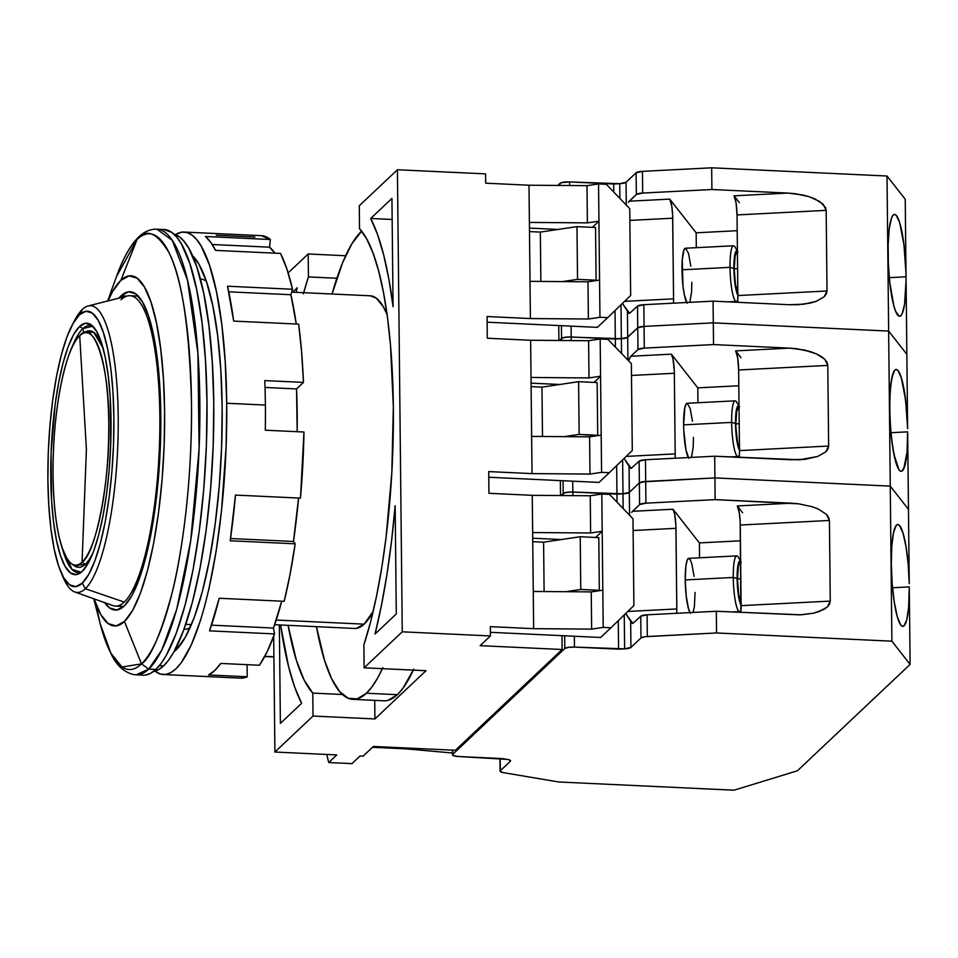 <?xml version="1.0" encoding="UTF-8"?>
<svg xmlns="http://www.w3.org/2000/svg" width="958" height="958" viewBox="0 0 958 958"><rect width="100%" height="100%" fill="white"/><g stroke="black" fill="none" stroke-linecap="round" stroke-linejoin="round"><path stroke-width="1.44" d="M191.432 624.592L185.756 624.329L191.432 624.592M184.08 629.238A175.278 41.218 -87.3 0 0 190.091 627.706A175.278 41.218 92.7 0 1 184.02 629.238L184.08 629.238M206.317 281.173A175.278 41.218 -87.3 0 0 200.473 279.077L200.414 279.065A175.278 41.218 92.7 0 1 206.317 281.173M274.671 624.712L354.664 628.46A166.512 39.158 -87.3 0 0 364.148 624.161L276.239 620.042L364.148 624.161L356.352 628.376M153.519 671.438A219.095 51.516 -87.3 0 0 163.578 665.906L159.327 665.714L163.578 665.906A219.095 51.516 -87.3 0 0 213.55 434.106A219.095 51.516 -87.3 0 0 173.985 234.207L179.338 236.794L184.08 241.356L188.606 247.942L196.833 266.959L203.695 293.112L208.916 325.397L212.317 362.579L213.766 403.222L213.191 445.757L210.628 488.568L206.174 530.002L199.994 568.465L192.319 602.486L183.469 630.735L173.757 652.159L168.704 660.026L163.578 665.906L158.429 669.738L153.304 671.462M93.716 598.738L100.183 623.706L95.824 603.887A218.065 51.277 -87.3 0 0 100.183 623.706L111.272 654.278C116.768 665.702 124.372 672.492 134.06 674.66L143.173 675.186A223.082 52.45 -87.3 0 0 155.879 669.426L148.741 669.091A223.082 52.45 92.7 0 1 136.036 674.851L148.741 669.091L141.509 663.882L124.444 621.455A175.278 41.218 92.7 0 1 94.064 598.87L100.853 614.713L108.266 623.622L116.229 625.909L124.444 621.455L132.599 610.462L140.359 593.325L147.448 570.717L153.579 543.509L158.525 512.734L162.094 479.587L164.141 445.338L164.608 411.305L163.447 378.793L160.728 349.047L156.549 323.217L151.053 302.297L144.478 287.089L137.066 278.167L129.09 275.892L120.876 280.335L137.066 239.476A218.065 51.277 -87.3 0 0 116.421 276.754L137.066 239.476L120.876 280.335L112.733 291.34L108.014 300.908A175.278 41.218 92.7 0 1 120.876 280.335A175.278 41.218 92.7 0 1 164.608 411.305A175.278 41.218 92.7 0 1 124.444 621.455L141.509 663.882A218.065 51.277 -87.3 0 0 191.468 402.42A218.065 51.277 -87.3 0 0 137.066 239.476L138.802 236.901L137.066 239.476C146.107 228.076 156.681 232.375 168.812 252.361C181.864 277.257 189.409 327.277 191.468 402.42C192.426 474.258 183.229 548.742 172.368 591.876C160.896 634.148 150.61 658.146 141.509 663.882L122.001 667.019L110.877 653.188L100.183 623.706A218.065 51.277 -87.3 0 0 141.509 663.882L148.741 669.091L161.866 649.883L176.727 609.228L190.69 540.875L199.108 448.799L197.911 353.286L187.445 279.964L172.248 240.35L156.896 229.178A223.082 52.45 92.7 0 1 199.731 427.867A223.082 52.45 92.7 0 1 148.741 669.091L155.879 669.426A223.082 52.45 -87.3 0 0 206.868 428.202A223.082 52.45 -87.3 0 0 164.034 229.513L154.921 229.19C148.849 229.716 143.472 232.291 138.802 236.901C130.396 245.128 122.935 258.409 116.421 276.754L107.655 300.992M121.043 295.842A159.339 37.47 92.7 0 1 130.12 291.735A159.339 37.47 92.7 0 1 160.716 433.651A159.339 37.47 92.7 0 1 124.289 605.947A159.339 37.47 92.7 0 1 115.211 610.066A159.339 37.47 92.7 0 1 104.626 602.642L109.571 607.923L116.816 609.995L124.289 605.947L131.689 595.948L138.754 580.38L145.197 559.819L150.777 535.091L155.268 507.117L158.513 476.976L160.381 445.841L160.788 414.91L159.746 385.344L157.268 358.304L153.46 334.821L148.478 315.805L142.491 301.974L135.749 293.878L128.504 291.807L121.043 295.842L126.803 296.118L121.043 295.842A159.339 37.47 92.7 0 0 118.876 298.13L121.043 295.842M143.724 234.926L144.191 234.938A223.082 52.45 92.7 0 1 144.538 234.614L144.191 234.938M145.424 675.079L150.634 673.318L155.879 669.426L161.1 663.439L166.249 655.416L176.128 633.609L185.145 604.845L192.953 570.214L199.252 531.043L203.791 488.867L206.401 445.278L206.988 401.953L205.515 360.579L202.054 322.714L196.725 289.843L189.744 263.222L181.373 243.859L176.763 237.153L171.937 232.507L163.974 229.513M370.123 295.794L376.135 298.034L383.176 306.5L387.092 314.607A166.512 39.158 -87.3 0 0 370.243 295.794L291.663 292.118M373.201 611.3L364.148 624.161A166.512 39.158 -87.3 0 0 373.201 611.3M79.706 335.755C71.515 338.892 52.558 391.08 53.061 475.216C54.319 558.634 73.982 574.369 82.077 562.13L86.4 449.206L79.706 335.755A116.325 27.351 92.7 0 1 82.089 333.923A116.325 27.351 92.7 0 1 108.757 427.519A116.325 27.351 92.7 0 1 82.077 562.13A116.325 27.351 92.7 0 1 71.335 563.567A116.325 27.351 92.7 0 1 53.361 452.619A116.325 27.351 92.7 0 1 79.706 335.755L86.4 449.206L82.077 562.13L85.298 564.31L82.077 562.13C95.896 554.059 110.41 478.138 108.733 423.735C109.547 366.136 93.501 317.505 79.706 335.755M85.298 564.31L74.365 565.771A118.409 27.842 -87.3 0 0 85.298 564.31L86.579 565.95L85.298 564.31A118.409 27.842 -87.3 0 0 93.453 551.64M82.831 328.63L83.909 332.845L82.831 328.63L92.746 326.187A123.798 29.111 -87.3 0 0 82.831 328.63L79.61 326.45A125.881 29.602 92.7 0 1 91.238 324.894A125.881 29.602 92.7 0 1 110.685 444.955A125.881 29.602 92.7 0 1 82.172 571.435L76.281 574.632L70.557 572.992L65.228 566.585L60.498 555.664L56.558 540.635L53.552 522.086L51.6 500.735L51.097 452.93L55.133 404.527L58.689 382.434L63.096 362.89L68.186 346.652L73.754 334.354L79.61 326.45L85.513 323.253L91.238 324.894L96.566 331.3L101.285 342.222L105.224 357.25L108.23 375.799L110.182 397.151L110.685 444.955L109.212 469.552L106.649 493.358L103.105 515.452L98.698 534.995L93.609 551.233L88.028 563.532L82.172 571.435A125.881 29.602 92.7 0 1 79.598 573.411A125.881 29.602 92.7 0 1 50.75 472.126A125.881 29.602 92.7 0 1 79.61 326.45L82.831 328.63A123.798 29.111 -87.3 0 0 71.73 348.161M60.689 571.567L62.833 576.716A143.52 33.746 -87.3 0 0 85.322 588.739L82.304 583.123A137.892 32.428 92.7 0 1 60.689 571.567A137.892 32.428 92.7 0 1 48.511 447.422A137.892 32.428 92.7 0 1 72.233 324.966A137.892 32.428 92.7 0 1 79.49 314.763L82.4 309.422A143.52 33.746 -87.3 0 0 74.844 320.044L72.233 324.966M74.748 591.96L112.805 605.564A155.364 36.536 -87.3 0 0 124.253 602.079L85.322 588.739A143.52 33.746 92.7 0 1 74.748 591.96A143.52 33.746 92.7 0 1 61.767 574.022M73.538 322.63A143.52 33.746 92.7 0 1 82.4 309.422A143.52 33.746 92.7 0 1 88.136 305.973A143.52 33.746 92.7 0 1 118.205 428.454A143.52 33.746 92.7 0 1 85.322 588.739L124.253 602.079A155.364 36.536 92.7 0 1 115.403 606.091L121.582 606.378A155.364 36.536 -87.3 0 0 124.097 606.127A155.364 36.536 92.7 0 1 118.517 605.672M132.994 296.417A155.364 36.536 92.7 0 1 138.599 296.477A155.364 36.536 -87.3 0 0 136.12 295.998L129.929 295.711A155.364 36.536 92.7 0 1 159.842 415.808L160.8 415.844L159.842 415.808A155.364 36.536 92.7 0 1 124.253 602.079A155.364 36.536 -87.3 0 0 159.842 415.808A155.364 36.536 -87.3 0 0 127.294 295.986L88.136 305.973M121.079 299.722A155.364 36.536 92.7 0 1 129.929 295.711M85.322 588.739A143.52 33.746 -87.3 0 0 118.205 416.658A143.52 33.746 -87.3 0 0 82.4 309.422L79.49 314.763A137.892 32.428 92.7 0 1 113.882 417.796A137.892 32.428 92.7 0 1 82.304 583.123L85.322 588.739M82.304 583.123L88.711 574.465L94.818 560.981L100.386 543.198L105.212 521.799L109.104 497.585L111.918 471.516L113.523 444.572L113.882 417.796L112.984 392.217L110.841 368.818L107.547 348.496L103.225 332.043L98.051 320.068L92.219 313.062L85.957 311.266L79.49 314.763L73.083 323.421L66.964 336.905L61.396 354.688L56.57 376.087L52.678 400.3L49.876 426.37L48.259 453.314L47.9 480.09L48.81 505.668L50.954 529.067L54.247 549.389L58.558 565.843L63.731 577.818L69.563 584.823L75.838 586.619L82.304 583.123M62.342 548.431A123.798 29.111 -87.3 0 0 81.226 572.273L71.994 569.363L62.342 548.431M85.31 332.007A118.409 27.842 -87.3 0 1 102.997 347.874L93.752 332.354L85.31 332.007L82.089 333.923M332.043 294.01A237.416 55.827 92.7 0 1 361.585 231.165A237.416 55.827 92.7 0 1 361.621 231.129L351.957 243.667L342.677 262.54L332.043 294.01M382.374 668.66A237.416 55.827 92.7 0 1 366.423 693.233L397.366 694.682A237.416 55.827 -87.3 0 0 413.317 670.109M633.897 605.576L632.987 518.757L609.539 494.412L601.804 494.041L603.205 627.394L610.941 627.753L633.897 605.576L632.987 518.757L609.539 494.412L601.804 494.041L590.236 495.765L590.619 532.983L602.199 531.259L595.625 537.462L602.199 531.259L601.804 494.041L590.236 495.765L532.253 495.322L532.648 532.54L590.619 532.983L602.199 531.259L602.81 590.176L591.242 591.9L591.637 629.119L603.205 627.394L602.81 590.176L591.242 591.9L533.259 591.457L533.654 628.664L591.637 629.119L603.205 627.394L610.941 627.753L633.897 605.576M632.28 450.523L631.37 363.693L607.911 339.348L600.175 338.988L601.576 472.342L609.312 472.701L632.28 450.523L631.37 363.693L607.911 339.348L600.175 338.988L588.607 340.713L589.002 377.931L600.57 376.207L594.008 382.41L600.57 376.207L600.175 338.988L588.607 340.713L530.624 340.27L531.019 377.476L589.002 377.931L600.57 376.207L601.193 435.124L589.613 436.848L590.008 474.066L601.576 472.342L601.193 435.124L589.613 436.848L531.642 436.405L532.025 473.611L590.008 474.066L601.576 472.342L609.312 472.701L632.28 450.523M630.651 295.471L629.741 208.64L606.294 184.295L598.558 183.936L599.947 317.278L607.683 317.649L630.651 295.471L629.741 208.64L606.294 184.295L598.558 183.936L586.991 185.66L587.374 222.879L598.942 221.154L592.379 227.345L598.942 221.154L598.558 183.936L586.991 185.66L529.008 185.217L529.391 222.424L587.374 222.879L598.942 221.154L599.564 280.071L587.996 281.796L588.38 319.002L599.947 317.278L599.564 280.071L587.996 281.796L530.014 281.341L530.397 318.559L588.38 319.002L599.947 317.278L607.683 317.649L630.651 295.471M452.475 753.012L406.3 748.893L372.47 747.3L406.3 748.893L452.475 753.012M600.642 637.477L610.941 627.753L600.642 637.477L490.388 632.304L600.642 637.477M599.013 482.413L609.312 472.701L599.013 482.413L488.772 477.252L599.013 482.413M597.397 327.361L607.683 317.649L597.397 327.361L487.143 322.199L597.397 327.361M558.107 229.441L529.451 228.1L558.107 229.441M559.735 384.493L531.079 383.152L559.735 384.493M561.364 539.546L532.708 538.204L561.364 539.546M296.154 292.322A262.911 61.827 92.7 0 1 297.267 287.771L292.633 292.166L297.267 287.771L296.154 292.322M363.082 756.161L359.992 756.018L351.933 763.634L328.726 762.544A382.422 89.92 92.7 0 1 326.774 754.461L328.726 762.544L336.785 754.928L274.898 752.03L336.785 754.928L328.726 762.544L351.933 763.634L359.992 756.018L363.082 756.161L373.381 746.45L455.373 750.282L373.381 746.45L363.082 756.161M273.904 656.745L264.839 656.326L273.904 656.745M301.626 703.316A262.911 61.827 92.7 0 1 280.574 624.987L288.657 666.924L294.753 687.245L301.626 703.316L280.383 723.374L279.353 624.927L280.383 723.374L301.626 703.316M303.674 292.681A239.009 56.199 92.7 0 1 308.428 276.922L336.857 278.251L308.428 276.922L308.189 253.978L345.634 255.738L308.189 253.978L308.428 276.922L303.351 293.831M359.525 228.687A239.009 56.199 92.7 0 1 393.343 406.899A239.009 56.199 92.7 0 1 363.884 644.866L364.124 667.81L425.999 670.708L364.124 667.81L363.884 644.866L370.53 622.101L376.518 596.247L381.739 567.807L386.074 537.306L391.834 472.545L393.343 406.899L390.505 345.371L387.499 317.637L383.511 292.645L378.626 270.863L372.925 252.732L366.507 238.578L359.525 228.687L359.286 205.742L359.525 228.687M395.151 505.716A262.911 61.827 92.7 0 1 375.045 634.016L396.289 613.958L375.045 634.016L381.44 605.408L386.996 574.093L391.594 540.659L395.151 505.716L396.289 613.958L395.151 505.716M370.686 218.472A262.911 61.827 92.7 0 1 393.067 306.644L391.93 198.414L393.067 306.644L388.852 279.053L383.655 254.864L377.56 234.542L370.686 218.472L391.93 198.414L370.686 218.472L392.157 219.478L370.686 218.472M490.328 626.64L533.654 628.664L591.637 629.119L591.242 591.9L533.259 591.457L532.648 532.54L533.654 628.664L490.328 626.64L490.424 635.944L490.328 626.64M532.648 532.54L590.619 532.983L590.236 495.765L532.253 495.322L488.939 493.298L488.712 471.587L532.025 473.611L590.008 474.066L589.613 436.848L531.642 436.405L531.019 377.476L532.025 473.611L488.712 471.587L488.939 493.298L532.253 495.322L532.648 532.54M531.019 377.476L589.002 377.931L588.607 340.713L530.624 340.27L487.311 338.234L487.083 316.535L530.397 318.559L588.38 319.002L587.996 281.796L530.014 281.341L529.391 222.424L530.397 318.559L487.083 316.535L487.311 338.234L530.624 340.27L531.019 377.476M529.391 222.424L587.374 222.879L586.991 185.66L529.008 185.217L485.694 183.182L485.586 173.877L397.414 169.758L402.252 631.813L364.124 667.81L402.252 631.813L490.424 635.944L480.138 645.656L562.13 649.5L455.373 750.282L562.13 649.5L480.138 645.656L490.424 635.944L402.252 631.813L397.414 169.758L359.286 205.742L397.414 169.758L485.586 173.877L485.694 183.182L529.008 185.217L529.391 222.424M288.154 272.898L308.189 253.978L288.154 272.898M273.605 627.753L273.617 628.723L273.605 627.753M273.689 636.196L274.898 752.03L313.026 716.045L312.787 693.101L304.093 679.964L296.369 660.218L288.095 625.335A239.009 56.199 92.7 0 0 312.787 693.101L342.449 694.49L312.787 693.101L313.026 716.045L374.913 718.943L313.026 716.045L274.898 752.03L273.689 636.196M374.722 700.382L374.913 718.943L425.999 670.708L374.913 718.943L374.722 700.382M558.742 325.552L558.897 340.485L558.742 325.552M560.358 480.605L560.514 495.537L560.358 480.605M561.987 635.657L562.13 649.5L561.987 635.657M388.146 700.31L397.366 694.682L402.923 688.311L413.748 669.163M352.903 699.352L383.835 700.801A237.416 55.827 -87.3 0 0 397.366 694.682L366.423 693.233A237.416 55.827 92.7 0 1 352.903 699.352A237.416 55.827 92.7 0 1 316.463 626.664L324.451 660.098L331.576 678.623L339.551 691.46L348.173 698.262L357.202 698.861L366.423 693.233L371.979 686.862L377.464 678.324L382.805 667.714M907.633 431.854L890.916 432.705L907.633 431.854L907.693 435.052A50.99 8.634 -92.9 0 1 901.298 471.312A50.99 8.634 -92.9 0 1 889.707 408.922A50.99 8.634 -92.9 0 1 896.089 369.465A50.99 8.634 -92.9 0 1 907.633 428.597L906.855 354.292L907.633 428.597L906.567 409.138L904.352 391.331L901.31 377.763L897.885 370.423L896.185 369.465L894.58 370.375L891.874 377.632L890.162 391.139L889.707 408.922L890.557 428.37L892.593 446.656L895.526 461.097L898.915 469.6L900.64 471.192L902.28 470.917L905.118 464.846L907.01 452.272L907.633 431.854L890.916 432.705L907.633 431.854L908.471 509.357L907.693 435.052A50.99 8.634 -92.9 0 1 901.298 471.312A50.99 8.634 -92.9 0 1 889.707 408.922A50.99 8.634 -92.9 0 1 896.089 369.465A50.99 8.634 -92.9 0 1 907.633 428.597L906.076 279.999A50.99 8.634 -92.9 0 1 899.67 316.248A50.99 8.634 -92.9 0 1 888.078 253.87A50.99 8.634 -92.9 0 1 894.461 214.412A50.99 8.634 -92.9 0 1 906.005 273.545L906.017 276.802L889.299 277.652L906.017 276.802L906.076 279.999L905.226 199.24L906.005 273.545L903.957 244.805L899.682 222.711L896.257 215.37L894.556 214.4L892.952 215.322L891.503 218.077L889.252 228.663L888.15 244.589L888.341 263.558L889.814 282.778L893.898 306.045L895.574 311.146L899.011 316.14L900.652 315.853L902.173 313.709L904.58 304.225L906.076 279.999L906.855 354.292L888.641 331.073L906.855 354.292L888.641 331.073L890.257 486.125L888.641 331.073L906.855 354.292L907.633 428.597L905.585 399.857L901.31 377.763L897.885 370.423L896.185 369.465L894.58 370.375L893.119 373.141L890.88 383.715L889.766 399.654L889.97 418.61L891.443 437.83L893.97 454.511L898.915 469.6L900.64 471.192L902.28 470.917L903.789 468.773L907.01 452.272L907.633 431.854M683.617 424.861A27.89 4.718 87.1 0 0 688.347 457.553A27.89 4.718 87.1 0 1 683.617 424.861L731.649 422.406L683.617 424.861L684.85 407.509L686.383 403.665L687.293 403.294L690.155 408.467L692.466 421.269L690.155 408.467L687.293 403.294L686.383 403.665L684.85 407.509L683.617 424.861L731.649 422.406A27.89 4.718 87.1 0 0 734.379 449.182A27.89 4.718 87.1 0 0 739.325 455.194L739.325 455.194A27.89 4.718 87.1 0 1 734.379 449.182A27.89 4.718 87.1 0 1 731.649 422.406L735.505 423.424L731.649 422.406A27.89 4.718 -92.9 0 1 735.133 400.827A27.89 4.718 -92.9 0 0 731.649 422.406L683.617 424.861A27.89 4.718 87.1 0 1 687.102 403.282A27.89 4.718 87.1 0 0 683.617 424.861L683.761 430.274L683.617 424.861M737.983 456.523A27.89 4.718 -92.9 0 1 731.649 422.406L735.505 423.424L736.834 440.536L739.732 450.619L736.834 440.536L735.505 423.424A22.705 3.844 -92.9 0 1 739.025 406.156A22.705 3.844 -92.9 0 0 735.505 423.424L731.649 422.406A27.89 4.718 87.1 0 1 736.606 402.025A27.89 4.718 87.1 0 0 731.649 422.406A27.89 4.718 -92.9 0 0 737.983 456.523L730.128 456.93L737.983 456.523M739.492 450.272A22.705 3.844 -92.9 0 1 735.505 423.424L735.528 419.209L735.505 423.424A22.705 3.844 -92.9 0 0 739.492 450.272M735.852 423.867A20.717 3.509 87.1 0 0 739.468 448.32A20.717 3.509 87.1 0 1 735.852 423.867L739.205 423.699L735.852 423.867L736.774 410.982L738.582 407.845L739.289 408.371L737.911 408.12L736.774 410.982L735.852 423.867L739.205 423.699L735.852 423.867A20.717 3.509 87.1 0 1 738.45 407.845A20.717 3.509 87.1 0 0 735.852 423.867L735.96 427.891L735.852 423.867M739.277 406.431L737.756 406.156L737.085 407.318L735.528 419.209L737.085 407.318L737.756 406.156L739.277 406.431M739.72 448.679L737.648 442.704L735.96 427.891L737.648 442.704L739.72 448.679M579.147 434.405L597.72 435.267L597.157 382.553L578.596 381.679L579.147 434.405L564.034 436.656L579.147 434.405L597.253 435.71L579.147 434.405L564.034 436.656L579.147 434.405L578.596 381.679L541.965 387.14L578.596 381.679L579.147 434.405L578.596 381.679L541.965 387.14L531.115 386.625L541.965 387.14L578.596 381.679L597.157 382.553L597.72 435.267L597.157 382.553L578.596 381.679L597.157 382.553L597.72 435.267L579.147 434.405M542.491 436.489L541.965 387.14L531.115 386.625L541.965 387.14L542.491 436.489M697.939 402.731L697.783 387.858L738.81 385.763L697.783 387.858L671.366 354.173A15.939 2.694 -92.9 0 1 674.348 373.261L631.49 375.452L674.348 373.261L675.186 453.888A15.939 2.694 -92.9 0 1 675.115 458.235L675.162 456.846L675.115 458.235A15.939 2.694 -92.9 0 0 675.186 453.888L675.162 456.846L675.186 453.888L626.197 456.403L675.186 453.888L626.197 456.403L675.186 453.888L674.348 373.261L631.49 375.452L674.348 373.261L675.186 453.888L674.348 373.261A15.939 2.694 -92.9 0 0 671.366 354.173L672.959 358.783L674.252 370.171L672.959 358.783L671.366 354.173L697.783 387.858L738.81 385.763L697.783 387.858L671.366 354.173L697.783 387.858L697.939 402.731M738.642 369.98L737.708 357.957L735.672 350.891L741.013 357.693L735.672 350.891L789.596 348.125L804.169 349.993L816.539 353.933L824.838 359.346L827.796 365.417L738.642 369.98A15.939 2.694 87.1 0 0 735.672 350.891L789.596 348.125L713.53 344.569L644.291 348.113L644.063 326.403A7.963 1.832 179.4 0 0 637.741 327.828L637.968 349.538A7.963 1.832 -0.6 0 1 644.291 348.113L637.968 349.538L630.855 356.244L671.366 354.173L630.855 356.244L630.053 357.31L630.855 356.244L671.366 354.173L630.855 356.244L629.286 358.915L630.855 356.244L637.968 349.538A7.963 1.832 -0.6 0 1 644.291 348.113L644.063 326.403L713.303 322.858L713.53 344.569L644.291 348.113L644.063 326.403L713.303 322.858L888.641 331.073L887.012 176.021L905.226 199.24L887.012 176.021L888.641 331.073L713.303 322.858L888.641 331.073L713.303 322.858L713.075 301.147L643.836 304.692A7.963 1.832 179.4 0 0 637.513 306.117L637.968 349.538L630.855 356.244L637.968 349.538L637.741 327.828L644.063 326.403L643.836 304.692L637.513 306.117L629.586 313.302L622.508 303.578L627.418 311.122L627.933 360.136L627.694 337.312L637.741 327.828A7.963 1.832 -0.6 0 1 644.063 326.403L713.303 322.858L713.075 301.147L789.141 304.716L713.075 301.147L643.836 304.692L644.063 326.403L637.741 327.828L637.513 306.117L629.586 313.302L627.418 311.122L627.694 337.312L637.741 327.828L627.694 337.312A7.963 1.832 -0.6 0 1 621.359 338.737A7.963 1.832 179.4 0 0 627.694 337.312L637.741 327.828L637.968 349.538L644.291 348.113L644.063 326.403A7.963 1.832 179.4 0 0 637.741 327.828L644.063 326.403L713.303 322.858L644.063 326.403L713.303 322.858L713.53 344.569L713.303 322.858L888.641 331.073L906.855 354.292L888.641 331.073L890.257 486.125L714.919 477.91L714.692 456.212L645.464 459.744A7.963 1.832 179.4 0 0 639.13 461.181L639.357 482.88A7.963 1.832 -0.6 0 1 645.692 481.455L645.464 459.744L639.13 461.181L631.214 468.354L624.137 458.631L629.047 466.175L629.322 492.364A7.963 1.832 -0.6 0 1 622.987 493.801L622.628 459.948L622.987 493.801L616.952 494.1L616.653 465.612L616.952 494.1L572.836 492.041L572.716 481.191L572.836 492.041L566.801 492.316L563.196 493.478A7.963 1.832 -0.6 0 1 572.836 492.041A7.963 1.832 179.4 0 0 563.196 493.478L563.053 480.736L563.196 493.478L561.005 495.549L563.196 493.478L563.208 495.561L563.196 493.478L561.005 495.549L564.513 492.819L569.723 492.041L622.987 493.801L616.952 494.1L617.036 502.184L616.952 494.1L622.987 493.801A7.963 1.832 179.4 0 0 629.322 492.364L639.357 482.88L639.13 461.181L631.214 468.354L629.047 466.175L629.322 492.364L622.987 493.801L623.143 508.53L622.987 493.801L629.322 492.364L629.562 515.188L629.322 492.364L639.357 482.88L629.322 492.364L639.357 482.88L639.585 504.591A7.963 1.832 -0.6 0 1 645.92 503.166L645.692 481.455L714.919 477.91L714.692 456.212L790.769 459.768L714.692 456.212L645.464 459.744L645.692 481.455L639.357 482.88L639.585 504.591L632.484 511.309L672.995 509.237A15.939 2.694 -92.9 0 1 675.965 528.325L633.106 530.516L675.965 528.325L676.815 608.953A15.939 2.694 -92.9 0 1 676.743 613.288L676.815 608.953L627.813 611.455L676.815 608.953L675.881 525.224L674.588 513.835L672.995 509.237L699.4 542.911L740.438 540.815L699.4 542.911L672.995 509.237L632.484 511.309L631.669 512.362L639.585 504.591L645.92 503.166L645.692 481.455A7.963 1.832 179.4 0 0 639.357 482.88L645.692 481.455L714.919 477.91L645.692 481.455L714.919 477.91L715.147 499.621L645.92 503.166L715.147 499.621L714.919 477.91L890.257 486.125L714.919 477.91L890.257 486.125L908.471 509.357L890.257 486.125L891.886 641.177L890.257 486.125L908.471 509.357L890.257 486.125L888.641 331.073L713.303 322.858L713.53 344.569L644.291 348.113L713.53 344.569L789.596 348.125L713.53 344.569L789.596 348.125L735.672 350.891L741.013 357.693L735.672 350.891L789.596 348.125L797.02 348.772L810.755 351.73L804.169 349.993L816.539 353.933L810.755 351.73L816.539 353.933L824.838 359.346L821.293 356.496L816.539 353.933L824.838 359.346L827.796 365.417L828.634 446.045L825.808 451.841L817.617 456.487L805.307 459.265L790.769 459.768L805.307 459.265L817.617 456.487L825.808 451.841L827.94 449.039L828.634 446.045L739.492 450.607L738.642 369.98L827.796 365.417L827.029 362.352L824.838 359.346L827.029 362.352L827.796 365.417L738.642 369.98L737.708 357.957L735.672 350.891A15.939 2.694 87.1 0 1 738.642 369.98L827.796 365.417L828.634 446.045L827.796 365.417L828.634 446.045L825.808 451.841L817.617 456.487L799.643 459.756L714.692 456.212L645.464 459.744A7.963 1.832 179.4 0 0 639.13 461.181L639.357 482.88A7.963 1.832 -0.6 0 1 645.692 481.455L645.464 459.744L639.13 461.181L631.214 468.354L624.137 458.631L629.047 466.175L629.322 492.364A7.963 1.832 -0.6 0 1 622.987 493.801L616.952 494.1L616.653 465.612L616.952 494.1L572.836 492.041L572.716 481.191L572.836 492.041L566.801 492.316L563.196 493.478A7.963 1.832 -0.6 0 1 572.836 492.041L572.872 495.633L572.836 492.041L622.987 493.801L622.628 459.84L622.987 493.801L629.322 492.364L639.357 482.88L639.13 461.181L631.214 468.354L629.047 466.175L629.322 492.364L639.357 482.88L641.644 481.958L714.919 477.91L714.692 456.212L798.182 459.816L805.307 459.265L817.617 456.487L825.808 451.841L827.94 449.039L828.634 446.045L739.492 450.607L828.634 446.045L739.492 450.607L738.642 369.98M739.253 457.361L739.492 450.607A15.939 2.694 87.1 0 1 739.253 457.361L739.492 450.607A15.939 2.694 87.1 0 1 739.253 457.361M621.012 304.788L621.359 338.737L615.323 339.048L615.024 310.56L615.323 339.048L621.359 338.737L568.106 336.988L562.885 337.767L559.376 340.485L561.568 338.425L561.436 325.684L561.568 338.425L559.376 340.485L561.568 338.425L561.592 340.509L561.568 338.425A7.963 1.832 -0.6 0 1 571.207 336.988A7.963 1.832 179.4 0 0 561.568 338.425L565.184 337.252L571.207 336.988L571.243 340.581L571.207 336.988L615.323 339.048L615.407 347.131L615.323 339.048L621.359 338.737L621.514 353.478L621.359 338.737L621.514 353.478L621.359 338.737L627.694 337.312L621.359 338.737L621.012 304.895M628.628 360.855L630.053 357.31L628.628 360.855M693.448 437.411L693.185 447.314L691.496 457.182L693.185 447.314L693.448 437.411M688.814 458.271L686.036 450.212L683.761 430.274L686.036 450.212L688.814 458.271M184.08 232.052A221.49 52.079 92.7 0 0 175.398 234.638L181.84 232.147L186.942 232.519L191.911 235.021L196.713 239.632L201.288 246.29L209.598 265.51L216.532 291.951L221.813 324.582L225.25 362.172L226.711 403.258A221.49 52.079 92.7 0 1 163.363 674.528A221.49 52.079 92.7 0 1 154.968 671.139L160.489 674.061L165.59 674.432L170.763 672.684L175.973 668.816L181.158 662.876L191.265 645.009L200.689 619.778L205.036 604.69L209.083 588.152L216.113 551.341L221.514 510.758L226.136 446.26L226.711 403.258L265.39 405.066A221.49 52.079 -87.3 0 1 265.294 430.214L303.973 432.022L265.294 430.214A221.49 52.079 -87.3 0 0 265.39 405.066A221.49 52.079 -87.3 0 0 264.779 380.589L303.458 382.398L296.537 388.936L265.019 387.451L296.537 388.936L297.172 431.699A192.809 45.337 -87.3 0 0 296.537 388.936L303.458 382.398L301.614 352.089L298.645 324.139L233.668 321.098L227.525 286.214L292.501 289.256L286.945 269.138L280.538 253.439L215.562 250.385L210.64 242.206L205.419 236.482L270.396 239.524A221.49 52.079 -87.3 0 0 261.426 235.668L184.08 232.052A221.49 52.079 92.7 0 1 226.711 403.258L265.39 405.066A221.49 52.079 -87.3 0 0 264.779 380.589L303.458 382.398A221.49 52.079 -87.3 0 0 298.645 324.139L233.668 321.098A221.49 52.079 -87.3 0 0 227.525 286.214L292.501 289.256A221.49 52.079 -87.3 0 0 280.538 253.439L215.562 250.385A221.49 52.079 -87.3 0 0 205.419 236.482L270.396 239.524L269.509 247.188L212.209 244.506L269.509 247.188L270.396 239.524L261.342 235.668M192.522 255.69A202.366 47.589 92.7 0 1 221.418 451.745A202.366 47.589 92.7 0 1 175.781 650.207L173.973 651.775A202.366 47.589 92.7 0 0 175.781 650.207L185.181 637.501L194.151 617.718L202.33 591.625L209.419 560.202L215.119 524.685L219.238 486.413L221.609 446.871L222.136 407.581L220.807 370.039L217.658 335.695L212.832 305.877L206.497 281.724L198.905 264.157L192.522 255.69M194.175 257.427L193.241 257.379L194.175 257.427M208.533 674.947L214.652 670.624L220.735 663.439L259.414 665.247L220.735 663.439A221.49 52.079 -87.3 0 1 208.533 674.947L247.212 676.767L247.08 664.672L247.212 676.767L208.533 674.947M292.501 289.256L290.885 294.729L228.758 291.819L290.885 294.729L292.501 289.256M235.488 495.082L300.465 498.124A221.49 52.079 -87.3 0 0 303.973 432.022L300.465 498.124L235.488 495.082L230.195 540.767A221.49 52.079 -87.3 0 0 235.488 495.082M293.471 541.474L295.172 543.809L230.195 540.767L295.172 543.809L293.471 541.474A213.514 50.211 -87.3 0 0 298.561 498.04L293.471 541.474L230.519 538.528L293.471 541.474M219.214 598.259L284.191 601.301A221.49 52.079 -87.3 0 0 295.172 543.809L290.142 573.926L284.191 601.301L219.214 598.259L209.551 630.867A221.49 52.079 -87.3 0 0 219.214 598.259M273.497 628.053L274.527 633.909L209.551 630.867L274.527 633.909L273.497 628.053A213.514 50.211 -87.3 0 0 281.712 601.181L273.497 628.053L211.514 625.155L273.497 628.053M195.228 258.696A202.366 47.589 -87.3 0 0 194.234 259.786L195.228 258.696M176.056 647.859A202.366 47.589 -87.3 0 0 176.955 649.033M296.262 324.032A213.514 50.211 -87.3 0 0 290.885 294.729L296.262 324.032M274.958 253.175A213.514 50.211 -87.3 0 0 269.509 247.188L274.958 253.175M216.257 235.249L254.924 237.057M259.414 665.247A221.49 52.079 -87.3 0 0 274.527 633.909L267.15 651.763L259.414 665.247M163.363 674.528L240.709 678.156A221.49 52.079 -87.3 0 0 247.212 676.767L240.626 678.144M728.499 301.878L736.367 301.471A27.89 4.718 -92.9 0 1 730.02 267.354L681.988 269.809A27.89 4.718 87.1 0 0 686.73 302.5M737.864 295.208A22.705 3.844 -92.9 0 1 733.876 268.372L730.02 267.354A27.89 4.718 87.1 0 0 732.75 294.118A27.89 4.718 87.1 0 0 737.696 300.141L737.792 299.95M737.42 252.756L736.822 252.78A20.717 3.509 87.1 0 0 734.223 268.815L737.588 268.647L734.223 268.815A20.717 3.509 87.1 0 0 737.84 293.268M737.648 251.379L736.139 251.104L734.882 254.241L733.876 268.372L735.217 285.484L738.115 295.567M738.091 293.627L735.445 284.43L734.223 268.815L735.145 255.93L736.283 253.068L737.672 253.319M737.911 251.762L734.978 246.96A27.89 4.718 87.1 0 0 730.02 267.354L733.876 268.372A22.705 3.844 -92.9 0 1 737.397 251.104M577.53 279.353L596.092 280.215L595.541 227.501L576.979 226.627L577.53 279.353L562.418 281.592L577.53 279.353L576.979 226.627L540.348 232.087L576.979 226.627L595.541 227.501L596.092 280.215L577.53 279.353M685.485 248.23A27.89 4.718 87.1 0 0 681.988 269.809L730.02 267.354A27.89 4.718 -92.9 0 1 733.517 245.775L685.485 248.23M540.863 281.424L540.348 232.087L529.487 231.573L540.348 232.087L540.863 281.424M696.31 247.679L696.155 232.806L737.193 230.698L696.155 232.806L669.75 199.12A15.939 2.694 -92.9 0 1 672.72 218.208L629.861 220.4L672.72 218.208L673.57 298.836A15.939 2.694 -92.9 0 1 673.486 303.171L673.57 298.836L624.568 301.351L673.57 298.836L672.636 215.119L671.786 206.198L669.75 199.12L696.155 232.806L696.31 247.679M737.025 214.927L736.091 202.904L734.056 195.827L739.384 202.641L734.056 195.827L787.967 193.073L795.391 193.72L809.127 196.677L814.911 198.881L823.209 204.293L826.167 210.365L737.025 214.927A15.939 2.694 87.1 0 0 734.056 195.827L787.967 193.073L711.902 189.516L642.674 193.049L642.447 171.35A7.963 1.832 179.4 0 0 636.112 172.775L636.34 194.486A7.963 1.832 -0.6 0 1 642.674 193.049L636.34 194.486L629.238 201.192L669.75 199.12L629.238 201.192L628.424 202.258L636.34 194.486L636.112 172.775L642.447 171.35L711.674 167.806L711.902 189.516L642.674 193.049L642.447 171.35L711.674 167.806L887.012 176.021L711.674 167.806L711.902 189.516L787.967 193.073L802.541 194.941L809.127 196.677L819.665 201.443L825.413 207.299L826.167 210.365L827.017 290.993L824.179 296.788L815.988 301.435L810.24 303.087L798.026 304.704L789.141 304.716L803.69 304.213L815.988 301.435L824.179 296.788L826.311 293.974L827.017 290.993L737.864 295.555L737.025 214.927L826.167 210.365L827.017 290.993L737.864 295.555L737.025 214.927M737.624 302.297L737.864 295.555A15.939 2.694 87.1 0 1 737.624 302.297M626.065 182.259L626.304 205.084L626.065 182.259L636.112 172.775L626.065 182.259A7.963 1.832 179.4 0 1 619.742 183.685L619.898 198.414L619.742 183.685L626.065 182.259M691.82 282.347L691.556 292.262L689.88 302.129M687.197 303.219L684.407 295.16L682.982 285.939L682.252 259.905L683.94 250.038L685.665 248.242L688.527 253.415L690.838 266.216M571.207 336.988L571.1 326.127L571.207 336.988A7.963 1.832 179.4 0 0 561.568 338.425L561.592 340.509L561.568 338.425L559.376 340.485L562.885 337.767L568.106 336.988L621.359 338.737A7.963 1.832 179.4 0 0 627.694 337.312L627.933 360.136L627.694 337.312L637.741 327.828L626.831 337.815L615.323 339.048L615.407 347.131L615.323 339.048L571.207 336.988L571.243 340.581L571.207 336.988M559.939 183.373L559.963 185.457L559.939 183.373L557.76 185.433L561.256 182.703L569.579 181.936A7.963 1.832 179.4 0 0 559.939 183.373M569.627 185.529L569.579 181.936L619.742 183.685L613.707 183.996L613.791 192.079L613.707 183.996L569.579 181.936L569.627 185.529M629.586 313.302L628.807 313.17M909.262 586.907L892.545 587.757L909.262 586.907L909.322 590.104A50.99 8.634 -92.9 0 1 902.927 626.364A50.99 8.634 -92.9 0 1 891.323 563.975A50.99 8.634 -92.9 0 1 897.718 524.517A50.99 8.634 -92.9 0 1 909.25 583.65L908.471 509.357L909.25 583.65L908.184 564.202L905.969 546.383L902.927 532.816L899.502 525.475L897.802 524.517L896.197 525.427L893.491 532.696L891.79 546.192L891.323 563.975L892.173 583.422L894.221 601.708L897.155 616.162L900.544 624.652L902.256 626.245L903.909 625.969L906.747 619.898L908.639 607.336L909.262 586.907M731.744 611.982L739.612 611.575A27.89 4.718 -92.9 0 1 733.265 577.458L685.233 579.925A27.89 4.718 87.1 0 0 689.976 612.605M741.109 605.324A22.705 3.844 -92.9 0 1 737.121 578.476L733.265 577.458A27.89 4.718 87.1 0 0 736.007 604.235A27.89 4.718 87.1 0 0 740.941 610.246L741.037 610.054M740.666 562.861L740.067 562.897A20.717 3.509 87.1 0 0 737.48 578.919L740.833 578.752L737.48 578.919A20.717 3.509 87.1 0 0 741.097 603.372M740.893 561.484L739.384 561.22L738.127 564.346L737.121 578.476L738.462 595.601L741.36 605.672M741.336 603.744L738.69 594.547L737.48 578.919L738.39 566.034L739.54 563.172L740.917 563.424M741.157 561.879L738.223 557.077A27.89 4.718 87.1 0 0 733.265 577.458L737.121 578.476A22.705 3.844 -92.9 0 1 740.654 561.208M580.776 589.457L599.337 590.32L598.786 537.606L580.225 536.731L580.776 589.457L565.663 591.709L580.776 589.457L580.225 536.731L543.593 542.192L580.225 536.731L598.786 537.606L599.337 590.32L580.776 589.457M688.73 558.346A27.89 4.718 87.1 0 0 685.233 579.925L733.265 577.458A27.89 4.718 -92.9 0 1 736.762 555.88L688.73 558.346M544.108 591.541L543.593 542.192L532.744 541.677L543.593 542.192L544.108 591.541M699.556 557.784L699.4 542.911L699.556 557.784M624.257 614.892L624.616 648.853L630.939 647.416L640.986 637.944L640.758 616.234L632.843 623.407L630.663 621.227L630.939 647.416L640.986 637.944L645.141 636.699L716.548 632.963L716.321 611.264L647.093 614.796L647.321 636.507L716.548 632.963L891.886 641.177L910.1 664.409L909.322 590.104L910.1 664.409L797.415 770.783L734.044 790.194L797.415 770.783L910.1 664.409L891.886 641.177L716.548 632.963L716.321 611.264L799.81 614.868L813.498 613.204L823.94 609.408L827.425 606.893L829.568 604.091L830.263 601.097L829.424 520.469L740.271 525.032L741.121 605.66L830.263 601.097L741.121 605.66A15.939 2.694 87.1 0 1 740.869 612.413L740.187 521.93L739.337 513.021L737.301 505.944L742.642 512.746L737.301 505.944L791.224 503.178L798.649 503.824L812.384 506.782L818.168 508.985L826.467 514.398L829.424 520.469L740.271 525.032A15.939 2.694 87.1 0 0 737.301 505.944L791.224 503.178L715.147 499.621L798.649 503.824L812.384 506.782L818.168 508.985L826.467 514.398L828.658 517.416L829.424 520.469L830.263 601.097L827.425 606.893L819.234 611.539L813.498 613.204L801.271 614.808L716.321 611.264L647.093 614.796A7.963 1.832 179.4 0 0 640.758 616.234L640.986 637.944A7.963 1.832 -0.6 0 1 647.321 636.507L647.093 614.796L640.758 616.234L632.843 623.407L625.754 613.683L630.663 621.227L630.939 647.416A7.963 1.832 -0.6 0 1 624.616 648.853L624.257 615M695.077 592.463L694.406 606.474L693.125 612.234M690.443 613.324L688.539 608.857L686.227 596.056L685.233 579.925L685.904 565.903L687.185 560.143L688.012 558.718L689.868 559.053L691.772 563.52L694.083 576.333M564.681 635.789L564.813 648.53A7.963 1.832 -0.6 0 1 574.453 647.093L574.345 636.244L574.453 647.093L568.429 647.369L564.813 648.53L564.681 635.789M624.616 648.853L618.569 649.165L618.269 620.664L618.569 649.165L574.453 647.093L624.616 648.853M452.679 750.162L452.715 754.353L564.813 648.53L452.715 754.353L452.679 750.162M632.843 623.407L632.052 623.275M458.547 756.521A7.963 1.832 -0.6 0 1 452.487 754.796A7.963 1.832 -0.6 0 1 452.715 754.353L453.637 755.73L458.547 756.521L502.663 758.58L509.093 759.766L510.363 761.263L500.316 770.747L500.184 758.461L500.088 771.274L503.166 772.603A7.963 1.832 -0.6 0 1 500.076 771.19A7.963 1.832 -0.6 0 1 500.316 770.747L510.363 761.263L510.351 760.377L510.363 761.263A7.963 1.832 -0.6 0 0 510.59 760.82L510.59 760.808A7.963 1.832 -0.6 0 0 507.512 759.407L458.547 756.521M503.166 772.603L558.694 781.979L734.044 790.194L558.694 781.979L503.166 772.603M631.214 468.354L630.424 468.223L631.214 468.354M563.053 480.736L563.196 493.478L563.053 480.736M561.005 495.549L563.196 493.478L561.005 495.549M908.471 509.357L907.693 435.052L908.471 509.357L890.257 486.125L714.919 477.91L714.692 456.212L645.464 459.744L645.692 481.455L714.919 477.91L890.257 486.125L908.471 509.357M74.365 565.771L71.335 563.567M264.719 656.541L273.904 656.972M736.606 402.025L739.54 406.815L736.606 402.025M687.102 403.282L735.133 400.827L687.102 403.282M452.439 750.15L452.487 754.796M499.944 758.461L500.076 771.19"/></g></svg>
